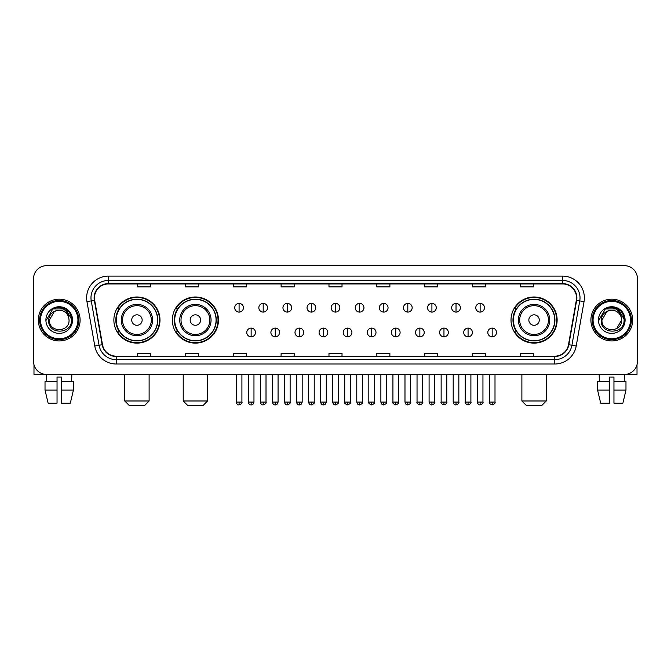 <?xml version="1.0" encoding="UTF-8"?>
<svg xmlns="http://www.w3.org/2000/svg" width="671" height="671" viewBox="0 0 671 671"><rect width="100%" height="100%" fill="white"/><g stroke="black" fill="none" stroke-linecap="round" stroke-linejoin="round"><path stroke-width="1.01" d="M511.017 320.059A23.057 23.057 0 0 0 534.074 343.116A23.057 23.057 0 0 0 557.131 320.059A23.057 23.057 0 0 0 534.074 296.993A23.057 23.057 0 0 0 511.017 320.059M172.346 320.059A23.057 23.057 0 0 0 195.404 343.116A23.057 23.057 0 0 0 218.461 320.059A23.057 23.057 0 0 0 195.404 296.993A23.057 23.057 0 0 0 172.346 320.059M113.869 320.059A23.057 23.057 0 0 0 136.926 343.116A23.057 23.057 0 0 0 159.983 320.059A23.057 23.057 0 0 0 136.926 296.993A23.057 23.057 0 0 0 113.869 320.059M119.396 331.801A21.103 21.103 0 0 1 119.396 308.308M177.874 331.801A21.103 21.103 0 0 1 177.874 308.308M516.544 331.801A21.103 21.103 0 0 1 516.544 308.308M33.55 278.725L33.55 361.384A13.051 13.051 0 0 0 46.601 374.443L624.399 374.443A13.051 13.051 0 0 0 637.45 361.384L637.45 278.725A13.051 13.051 0 0 0 624.399 265.666L46.601 265.666A13.051 13.051 0 0 0 33.55 278.725L33.55 361.384M38.339 320.059A20.885 20.885 0 0 0 59.224 340.935A20.885 20.885 0 0 0 80.101 320.059A20.885 20.885 0 0 0 59.224 299.174A20.885 20.885 0 0 0 38.339 320.059A20.885 20.885 0 0 0 59.224 340.935A20.885 20.885 0 0 0 80.101 320.059A20.885 20.885 0 0 0 59.224 299.174A20.885 20.885 0 0 0 38.339 320.059M590.899 320.059A20.885 20.885 0 0 0 611.776 340.935A20.885 20.885 0 0 0 632.661 320.059A20.885 20.885 0 0 0 611.776 299.174A20.885 20.885 0 0 0 590.899 320.059A20.885 20.885 0 0 0 611.776 340.935A20.885 20.885 0 0 0 632.661 320.059A20.885 20.885 0 0 0 611.776 299.174A20.885 20.885 0 0 0 590.899 320.059M94.46 297.865A13.923 13.923 0 0 1 108.383 283.942L562.617 283.942A13.923 13.923 0 0 1 576.33 300.281L568.505 344.659A13.923 13.923 0 0 1 554.791 356.167L116.209 356.167A13.923 13.923 0 0 1 102.495 344.659L94.67 300.281A13.923 13.923 0 0 1 94.46 297.865M94.116 297.865A14.267 14.267 0 0 0 94.334 300.34L102.16 344.718A14.267 14.267 0 0 0 116.209 356.511L554.791 356.511A14.267 14.267 0 0 0 568.84 344.718L576.666 300.34A14.267 14.267 0 0 0 562.617 283.598L108.383 283.598A14.267 14.267 0 0 0 94.116 297.865M86.962 301.64A21.757 21.757 0 0 1 108.383 276.108L562.617 276.108A21.757 21.757 0 0 1 584.038 301.64L576.213 346.018A21.757 21.757 0 0 1 554.791 364.001L116.209 364.001A21.757 21.757 0 0 1 94.787 346.018L86.962 301.64L91.248 300.885A17.404 17.404 0 0 1 108.383 280.461L562.617 280.461A17.404 17.404 0 0 1 579.752 300.885L571.927 345.263A17.404 17.404 0 0 1 554.791 359.648L116.209 359.648A17.404 17.404 0 0 1 99.073 345.263L91.248 300.885A17.404 17.404 0 0 1 90.979 297.865M624.399 265.666L46.601 265.666M46.794 381.405L46.601 374.443L624.399 374.443L624.206 381.405M637.45 361.384L637.45 278.725M568.84 344.718L571.927 345.263L579.752 300.885L584.038 301.64M328.975 283.942L328.975 286.886L342.025 286.886L342.025 283.942M281.115 283.942L281.115 286.886L294.166 286.886L294.166 283.942M233.256 283.942L233.256 286.886L246.307 286.886L246.307 283.942M185.397 283.942L185.397 286.886L198.448 286.886L198.448 283.942M137.538 283.942L137.538 286.886L150.589 286.886L150.589 283.942M376.834 283.942L376.834 286.886L389.885 286.886L389.885 283.942M424.693 283.942L424.693 286.886L437.744 286.886L437.744 283.942M472.552 283.942L472.552 286.886L485.603 286.886L485.603 283.942M520.411 283.942L520.411 286.886L533.462 286.886L533.462 283.942M342.025 356.167L342.025 353.223L328.975 353.223L328.975 356.167M294.166 356.167L294.166 353.223L281.115 353.223L281.115 356.167M246.307 356.167L246.307 353.223L233.256 353.223L233.256 356.167M198.448 356.167L198.448 353.223L185.397 353.223L185.397 356.167M150.589 356.167L150.589 353.223L137.538 353.223L137.538 356.167M389.885 356.167L389.885 353.223L376.834 353.223L376.834 356.167M437.744 356.167L437.744 353.223L424.693 353.223L424.693 356.167M485.603 356.167L485.603 353.223L472.552 353.223L472.552 356.167M533.462 356.167L533.462 353.223L520.411 353.223L520.411 356.167M33.986 364.73L33.986 374.443L84.454 374.443M45.024 381.405L45.024 390.103L48.119 403.154L45.024 390.103L45.024 381.405L57.043 381.405L57.043 377.052L61.397 377.052L61.397 381.405L73.416 381.405L73.416 390.103L70.321 403.154L73.416 390.103L61.397 390.103L61.397 381.405M71.839 374.443L71.646 381.405M57.043 381.405L57.043 403.154L48.119 403.154M45.024 390.103L57.043 390.103M70.321 403.154L61.397 403.154L61.397 390.103M77.928 320.059A18.713 18.713 0 0 0 59.224 301.346A18.713 18.713 0 0 0 40.512 320.059A18.713 18.713 0 0 0 59.224 338.763A18.713 18.713 0 0 0 77.928 320.059M78.801 320.059A19.576 19.576 0 0 0 59.224 300.474A19.576 19.576 0 0 0 39.639 320.059A19.576 19.576 0 0 0 59.224 339.635A19.576 19.576 0 0 0 78.801 320.059M69.054 320.059C69.658 332.741 48.782 332.741 49.386 320.059L54.301 311.537L56.783 310.53C51.91 311.856 49.201 315.035 48.656 320.059C47.607 335.014 71.973 334.628 71.529 320.059C71.604 315.924 70.069 312.51 66.932 309.809C64.081 307.729 60.902 306.907 57.412 307.36C63.846 307.863 67.603 311.227 68.702 317.442L69.054 320.059C69.658 332.741 48.782 332.741 49.386 320.059L54.301 311.537L56.783 310.53L54.301 311.537L49.386 320.059L54.301 311.537L56.783 310.53L54.301 311.537L49.386 320.059L54.301 311.537L56.783 310.53L54.301 311.537L49.386 320.059L54.301 311.537L56.783 310.53L54.301 311.537L49.386 320.059C48.782 332.741 69.658 332.741 69.054 320.059C69.658 332.741 48.782 332.741 49.386 320.059C48.782 332.741 69.658 332.741 69.054 320.059C69.658 332.741 48.782 332.741 49.386 320.059C48.782 332.741 69.658 332.741 69.054 320.059L68.702 317.442A9.83 9.83 0 0 0 56.783 310.53M45.905 320.059A13.311 13.311 0 0 0 59.224 333.37A13.311 13.311 0 0 0 72.535 320.059A13.311 13.311 0 0 0 59.224 306.739A13.311 13.311 0 0 0 45.905 320.059M57.412 307.36L52.808 308.945L46.4 320.059L52.808 308.945L65.632 308.945L72.04 320.059L65.632 308.945L52.808 308.945L46.4 320.059L52.808 308.945L65.632 308.945L72.04 320.059L65.632 308.945L52.808 308.945L46.4 320.059L52.808 308.945L65.632 308.945L72.04 320.059M144.76 405.334L129.092 405.334L124.747 400.981L149.113 400.981L144.76 405.334M142.151 320.059A5.217 5.217 0 0 0 136.926 314.833A5.217 5.217 0 0 0 131.709 320.059A5.217 5.217 0 0 0 136.926 325.276A5.217 5.217 0 0 0 142.151 320.059M152.594 320.059A15.659 15.659 0 0 0 136.926 304.391A15.659 15.659 0 0 0 121.266 320.059A15.659 15.659 0 0 0 136.926 335.718A15.659 15.659 0 0 0 152.594 320.059A15.659 15.659 0 0 1 136.926 335.718A15.659 15.659 0 0 1 121.266 320.059M157.593 320.059A20.667 20.667 0 0 0 136.926 299.392A20.667 20.667 0 0 0 116.259 320.059A20.667 20.667 0 0 0 136.926 340.717A20.667 20.667 0 0 0 157.593 320.059M159.547 320.059A22.621 22.621 0 0 1 117.593 331.801L119.69 331.801A20.86 20.86 0 0 0 150.732 335.693A20.86 20.86 0 0 0 150.732 304.416A20.86 20.86 0 0 0 119.69 308.308L117.593 308.308A22.621 22.621 0 0 1 159.547 320.059M203.238 405.334L187.57 405.334L183.217 400.981L207.582 400.981L203.238 405.334M200.621 320.059A5.217 5.217 0 0 0 195.404 314.833A5.217 5.217 0 0 0 190.178 320.059A5.217 5.217 0 0 0 195.404 325.276A5.217 5.217 0 0 0 200.621 320.059M211.063 320.059A15.659 15.659 0 0 0 195.404 304.391A15.659 15.659 0 0 0 179.736 320.059A15.659 15.659 0 0 0 195.404 335.718A15.659 15.659 0 0 0 211.063 320.059A15.659 15.659 0 0 1 195.404 335.718A15.659 15.659 0 0 1 179.736 320.059M216.07 320.059A20.667 20.667 0 0 0 195.404 299.392A20.667 20.667 0 0 0 174.737 320.059A20.667 20.667 0 0 0 195.404 340.717A20.667 20.667 0 0 0 216.07 320.059M218.025 320.059A22.621 22.621 0 0 1 176.07 331.801L178.159 331.801A20.86 20.86 0 0 0 209.201 335.693A20.86 20.86 0 0 0 209.201 304.416A20.86 20.86 0 0 0 178.159 308.308L176.07 308.308A22.621 22.621 0 0 1 218.025 320.059M541.908 405.334L526.24 405.334L521.887 400.981L546.253 400.981L541.908 405.334M539.291 320.059A5.217 5.217 0 0 0 534.074 314.833A5.217 5.217 0 0 0 528.849 320.059A5.217 5.217 0 0 0 534.074 325.276A5.217 5.217 0 0 0 539.291 320.059M549.734 320.059A15.659 15.659 0 0 0 534.074 304.391A15.659 15.659 0 0 0 518.406 320.059A15.659 15.659 0 0 0 534.074 335.718A15.659 15.659 0 0 0 549.734 320.059A15.659 15.659 0 0 1 534.074 335.718A15.659 15.659 0 0 1 518.406 320.059M554.741 320.059A20.667 20.667 0 0 0 534.074 299.392A20.667 20.667 0 0 0 513.407 320.059A20.667 20.667 0 0 0 534.074 340.717A20.667 20.667 0 0 0 554.741 320.059M556.695 320.059A22.621 22.621 0 0 1 514.741 331.801L516.838 331.801A20.86 20.86 0 0 0 547.88 335.693A20.86 20.86 0 0 0 547.88 304.416A20.86 20.86 0 0 0 516.838 308.308L514.741 308.308A22.621 22.621 0 0 1 556.695 320.059M239.086 303.393A4.353 4.353 0 0 0 234.733 307.737A4.353 4.353 0 0 0 239.086 312.09A4.353 4.353 0 0 0 243.439 307.737A4.353 4.353 0 0 0 239.086 303.393L239.086 312.09A4.353 4.353 0 0 0 243.439 307.737A4.353 4.353 0 0 0 239.086 303.393M263.191 303.393A4.353 4.353 0 0 0 258.838 307.737A4.353 4.353 0 0 0 263.191 312.09A4.353 4.353 0 0 0 267.536 307.737A4.353 4.353 0 0 0 263.191 303.393L263.191 312.09A4.353 4.353 0 0 0 267.536 307.737A4.353 4.353 0 0 0 263.191 303.393M287.289 303.393A4.353 4.353 0 0 0 282.944 307.737A4.353 4.353 0 0 0 287.289 312.09A4.353 4.353 0 0 0 291.642 307.737A4.353 4.353 0 0 0 287.289 303.393L287.289 312.09A4.353 4.353 0 0 0 291.642 307.737A4.353 4.353 0 0 0 287.289 303.393M311.394 303.393A4.353 4.353 0 0 0 307.041 307.737A4.353 4.353 0 0 0 311.394 312.09A4.353 4.353 0 0 0 315.747 307.737A4.353 4.353 0 0 0 311.394 303.393L311.394 312.09A4.353 4.353 0 0 0 315.747 307.737A4.353 4.353 0 0 0 311.394 303.393M335.5 303.393A4.353 4.353 0 0 0 331.147 307.737A4.353 4.353 0 0 0 335.5 312.09A4.353 4.353 0 0 0 339.853 307.737A4.353 4.353 0 0 0 335.5 303.393L335.5 312.09A4.353 4.353 0 0 0 339.853 307.737A4.353 4.353 0 0 0 335.5 303.393M359.606 303.393A4.353 4.353 0 0 0 355.253 307.737A4.353 4.353 0 0 0 359.606 312.09A4.353 4.353 0 0 0 363.959 307.737A4.353 4.353 0 0 0 359.606 303.393L359.606 312.09A4.353 4.353 0 0 0 363.959 307.737A4.353 4.353 0 0 0 359.606 303.393M383.711 303.393A4.353 4.353 0 0 0 379.358 307.737A4.353 4.353 0 0 0 383.711 312.09A4.353 4.353 0 0 0 388.056 307.737A4.353 4.353 0 0 0 383.711 303.393L383.711 312.09A4.353 4.353 0 0 0 388.056 307.737A4.353 4.353 0 0 0 383.711 303.393M407.809 303.393A4.353 4.353 0 0 0 403.464 307.737A4.353 4.353 0 0 0 407.809 312.09A4.353 4.353 0 0 0 412.162 307.737A4.353 4.353 0 0 0 407.809 303.393L407.809 312.09A4.353 4.353 0 0 0 412.162 307.737A4.353 4.353 0 0 0 407.809 303.393M431.914 303.393A4.353 4.353 0 0 0 427.561 307.737A4.353 4.353 0 0 0 431.914 312.09A4.353 4.353 0 0 0 436.267 307.737A4.353 4.353 0 0 0 431.914 303.393L431.914 312.09A4.353 4.353 0 0 0 436.267 307.737A4.353 4.353 0 0 0 431.914 303.393M456.02 303.393A4.353 4.353 0 0 0 451.667 307.737A4.353 4.353 0 0 0 456.02 312.09A4.353 4.353 0 0 0 460.373 307.737A4.353 4.353 0 0 0 456.02 303.393L456.02 312.09A4.353 4.353 0 0 0 460.373 307.737A4.353 4.353 0 0 0 456.02 303.393M480.126 303.393A4.353 4.353 0 0 0 475.773 307.737A4.353 4.353 0 0 0 480.126 312.09A4.353 4.353 0 0 0 484.47 307.737A4.353 4.353 0 0 0 480.126 303.393L480.126 312.09A4.353 4.353 0 0 0 484.47 307.737A4.353 4.353 0 0 0 480.126 303.393M251.139 328.102A4.353 4.353 0 0 0 246.785 332.455A4.353 4.353 0 0 0 251.139 336.808A4.353 4.353 0 0 0 255.492 332.455A4.353 4.353 0 0 0 251.139 328.102L251.139 336.808A4.353 4.353 0 0 0 255.492 332.455A4.353 4.353 0 0 0 251.139 328.102M275.244 328.102A4.353 4.353 0 0 0 270.891 332.455A4.353 4.353 0 0 0 275.244 336.808A4.353 4.353 0 0 0 279.589 332.455A4.353 4.353 0 0 0 275.244 328.102L275.244 336.808A4.353 4.353 0 0 0 279.589 332.455A4.353 4.353 0 0 0 275.244 328.102M299.341 328.102A4.353 4.353 0 0 0 294.997 332.455A4.353 4.353 0 0 0 299.341 336.808A4.353 4.353 0 0 0 303.695 332.455A4.353 4.353 0 0 0 299.341 328.102L299.341 336.808A4.353 4.353 0 0 0 303.695 332.455A4.353 4.353 0 0 0 299.341 328.102M323.447 328.102A4.353 4.353 0 0 0 319.094 332.455A4.353 4.353 0 0 0 323.447 336.808A4.353 4.353 0 0 0 327.8 332.455A4.353 4.353 0 0 0 323.447 328.102L323.447 336.808A4.353 4.353 0 0 0 327.8 332.455A4.353 4.353 0 0 0 323.447 328.102M347.553 328.102A4.353 4.353 0 0 0 343.2 332.455A4.353 4.353 0 0 0 347.553 336.808A4.353 4.353 0 0 0 351.906 332.455A4.353 4.353 0 0 0 347.553 328.102L347.553 336.808A4.353 4.353 0 0 0 351.906 332.455A4.353 4.353 0 0 0 347.553 328.102M371.659 328.102A4.353 4.353 0 0 0 367.305 332.455A4.353 4.353 0 0 0 371.659 336.808A4.353 4.353 0 0 0 376.003 332.455A4.353 4.353 0 0 0 371.659 328.102L371.659 336.808A4.353 4.353 0 0 0 376.003 332.455A4.353 4.353 0 0 0 371.659 328.102M395.756 328.102A4.353 4.353 0 0 0 391.411 332.455A4.353 4.353 0 0 0 395.756 336.808A4.353 4.353 0 0 0 400.109 332.455A4.353 4.353 0 0 0 395.756 328.102L395.756 336.808A4.353 4.353 0 0 0 400.109 332.455A4.353 4.353 0 0 0 395.756 328.102M419.861 328.102A4.353 4.353 0 0 0 415.508 332.455A4.353 4.353 0 0 0 419.861 336.808A4.353 4.353 0 0 0 424.215 332.455A4.353 4.353 0 0 0 419.861 328.102L419.861 336.808A4.353 4.353 0 0 0 424.215 332.455A4.353 4.353 0 0 0 419.861 328.102M443.967 328.102A4.353 4.353 0 0 0 439.614 332.455A4.353 4.353 0 0 0 443.967 336.808A4.353 4.353 0 0 0 448.32 332.455A4.353 4.353 0 0 0 443.967 328.102L443.967 336.808A4.353 4.353 0 0 0 448.32 332.455A4.353 4.353 0 0 0 443.967 328.102M468.073 328.102A4.353 4.353 0 0 0 463.72 332.455A4.353 4.353 0 0 0 468.073 336.808A4.353 4.353 0 0 0 472.418 332.455A4.353 4.353 0 0 0 468.073 328.102L468.073 336.808A4.353 4.353 0 0 0 472.418 332.455A4.353 4.353 0 0 0 468.073 328.102M492.178 328.102A4.353 4.353 0 0 0 487.825 332.455A4.353 4.353 0 0 0 492.178 336.808A4.353 4.353 0 0 0 496.523 332.455A4.353 4.353 0 0 0 492.178 328.102L492.178 336.808A4.353 4.353 0 0 0 496.523 332.455A4.353 4.353 0 0 0 492.178 328.102M637.014 364.73L637.014 374.443L586.546 374.443M597.584 381.405L597.584 390.103L600.679 403.154L597.584 390.103L597.584 381.405L609.603 381.405L609.603 377.052L613.957 377.052L613.957 381.405L625.976 381.405L625.976 390.103L622.881 403.154L625.976 390.103L613.957 390.103L613.957 381.405M609.603 381.405L609.603 403.154L600.679 403.154M597.584 390.103L609.603 390.103M622.881 403.154L613.957 403.154L613.957 390.103M599.161 374.443L599.354 381.405M630.488 320.059A18.713 18.713 0 0 0 611.776 301.346A18.713 18.713 0 0 0 593.072 320.059A18.713 18.713 0 0 0 611.776 338.763A18.713 18.713 0 0 0 630.488 320.059M631.361 320.059A19.576 19.576 0 0 0 611.776 300.474A19.576 19.576 0 0 0 592.199 320.059A19.576 19.576 0 0 0 611.776 339.635A19.576 19.576 0 0 0 631.361 320.059M621.262 317.442L621.614 320.059C622.218 332.741 601.342 332.741 601.946 320.059L606.861 311.537L609.343 310.53A9.83 9.83 0 0 1 621.262 317.442L621.614 320.059C622.218 332.741 601.342 332.741 601.946 320.059L606.861 311.537L609.343 310.53C604.47 311.856 601.761 315.035 601.216 320.059C600.168 335.014 624.533 334.628 624.089 320.059C624.164 315.924 622.629 312.51 619.492 309.809C616.641 307.729 613.462 306.907 609.973 307.36C616.406 307.863 620.163 311.227 621.262 317.442L621.614 320.059L616.699 328.572M621.614 320.059C622.218 332.741 601.342 332.741 601.946 320.059L606.861 311.537L609.343 310.53L606.861 311.537L601.946 320.059L606.861 311.537L609.343 310.53L606.861 311.537L601.946 320.059L606.861 311.537L609.343 310.53L606.861 311.537L601.946 320.059C601.342 332.741 622.218 332.741 621.614 320.059M598.465 320.059A13.311 13.311 0 0 0 611.776 333.37A13.311 13.311 0 0 0 625.095 320.059A13.311 13.311 0 0 0 611.776 306.739A13.311 13.311 0 0 0 598.465 320.059M598.96 320.059L605.368 308.945L609.973 307.36L605.368 308.945L598.96 320.059L605.368 308.945L618.192 308.945L624.6 320.059L618.192 308.945L624.6 320.059L618.192 308.945L605.368 308.945L598.96 320.059L605.368 308.945L618.192 308.945L624.6 320.059L618.192 308.945L605.368 308.945L598.96 320.059L605.368 308.945L618.192 308.945L624.6 320.059L618.192 308.945L605.368 308.945L598.96 320.059L605.368 308.945L618.192 308.945L624.6 320.059L618.192 308.945L605.368 308.945L598.96 320.059L605.368 308.945L618.192 308.945L624.6 320.059L618.192 308.945L605.368 308.945L598.96 320.059L605.368 308.945L609.973 307.36M562.617 276.108L562.617 283.598M91.248 300.885L94.334 300.34M116.209 364.001L116.209 356.511M554.791 356.511L554.791 364.001M94.787 346.018L102.16 344.718M576.666 300.34L579.752 300.885M108.383 276.108L108.383 283.598M571.927 345.263L576.213 346.018M151.319 320.059A14.393 14.393 0 0 0 136.926 305.666A14.393 14.393 0 0 0 122.541 320.059A14.393 14.393 0 0 0 136.926 334.443A14.393 14.393 0 0 0 151.319 320.059M209.788 320.059A14.393 14.393 0 0 0 195.404 305.666A14.393 14.393 0 0 0 181.011 320.059A14.393 14.393 0 0 0 195.404 334.443A14.393 14.393 0 0 0 209.788 320.059M548.459 320.059A14.393 14.393 0 0 0 534.074 305.666A14.393 14.393 0 0 0 519.681 320.059A14.393 14.393 0 0 0 534.074 334.443A14.393 14.393 0 0 0 548.459 320.059M239.086 402.072L236.259 402.072C236.754 404.085 237.693 405.024 239.086 404.898L239.086 402.072L241.912 402.072L241.912 374.443M263.191 402.072L260.356 402.072C260.851 404.085 261.799 405.024 263.191 404.898L263.191 402.072L266.018 402.072L266.018 374.443M287.289 402.072L284.462 402.072C284.957 404.085 285.905 405.024 287.289 404.898L287.289 402.072L290.124 402.072L290.124 374.443M311.394 402.072L308.568 402.072C309.063 404.085 310.002 405.024 311.394 404.898L311.394 402.072L314.221 402.072L314.221 374.443M335.5 402.072L332.673 402.072C333.168 404.085 334.108 405.024 335.5 404.898L335.5 402.072L338.327 402.072L338.327 374.443M359.606 402.072L356.779 402.072C357.266 404.085 358.213 405.024 359.606 404.898L359.606 402.072L362.432 402.072L362.432 374.443M383.711 402.072L380.876 402.072C381.371 404.085 382.319 405.024 383.711 404.898L383.711 402.072L386.538 402.072L386.538 374.443M407.809 402.072L404.982 402.072C405.477 404.085 406.416 405.024 407.809 404.898L407.809 402.072L410.644 402.072L410.644 374.443M431.914 402.072L429.088 402.072C429.583 404.085 430.522 405.024 431.914 404.898L431.914 402.072L434.741 402.072L434.741 374.443M456.02 402.072L453.193 402.072C453.688 404.085 454.628 405.024 456.02 404.898L456.02 402.072L458.847 402.072L458.847 374.443M480.126 402.072L477.291 402.072C477.786 404.085 478.733 405.024 480.126 404.898L480.126 402.072L482.952 402.072L482.952 374.443M251.139 402.072L248.312 402.072C248.798 404.085 249.746 405.024 251.139 404.898L251.139 402.072L253.965 402.072L253.965 374.443M275.244 402.072L272.409 402.072C272.904 404.085 273.852 405.024 275.244 404.898L275.244 402.072L278.071 402.072L278.071 374.443M299.341 402.072L296.515 402.072C297.01 404.085 297.949 405.024 299.341 404.898L299.341 402.072L302.176 402.072L302.176 374.443M323.447 402.072L320.621 402.072C321.115 404.085 322.055 405.024 323.447 404.898L323.447 402.072L326.274 402.072L326.274 374.443M347.553 402.072L344.726 402.072C344.148 402.969 345.095 403.917 347.553 404.898L347.553 402.072L350.379 402.072L350.379 374.443M371.659 402.072L368.824 402.072C368.253 402.969 369.193 403.917 371.659 404.898L371.659 402.072L374.485 402.072L374.485 374.443M395.756 402.072L392.929 402.072C392.359 402.969 393.298 403.917 395.756 404.898L395.756 402.072L398.591 402.072L398.591 374.443M419.861 402.072L417.035 402.072C416.465 402.969 417.404 403.917 419.861 404.898L419.861 402.072L422.688 402.072L422.688 374.443M443.967 402.072L441.141 402.072C440.562 402.969 441.51 403.917 443.967 404.898L443.967 402.072L446.794 402.072L446.794 374.443M468.073 402.072L465.246 402.072C464.668 402.969 465.615 403.917 468.073 404.898L468.073 402.072L470.899 402.072L470.899 374.443M492.178 402.072L489.344 402.072C488.773 402.969 489.713 403.917 492.178 404.898L492.178 402.072L495.005 402.072L495.005 374.443M149.113 374.443L149.113 400.981M124.747 374.443L124.747 400.981M207.582 374.443L207.582 400.981M183.217 374.443L183.217 400.981M546.253 374.443L546.253 400.981M521.887 374.443L521.887 400.981M236.259 402.072L236.259 374.443M241.912 402.072C242.483 402.969 241.543 403.917 239.086 404.898M260.356 402.072L260.356 374.443M266.018 402.072C266.588 402.969 265.649 403.917 263.191 404.898M284.462 402.072L284.462 374.443M290.124 402.072C290.694 402.969 289.755 403.917 287.289 404.898M308.568 402.072L308.568 374.443M314.221 402.072C314.8 402.969 313.852 403.917 311.394 404.898M332.673 402.072L332.673 374.443M338.327 402.072C338.905 402.969 337.958 403.917 335.5 404.898M356.779 402.072L356.779 374.443M362.432 402.072C363.003 402.969 362.063 403.917 359.606 404.898M380.876 402.072L380.876 374.443M386.538 402.072C387.108 402.969 386.169 403.917 383.711 404.898M404.982 402.072L404.982 374.443M410.644 402.072C411.214 402.969 410.275 403.917 407.809 404.898M429.088 402.072L429.088 374.443M434.741 402.072C435.32 402.969 434.372 403.917 431.914 404.898M453.193 402.072L453.193 374.443M458.847 402.072C459.417 402.969 458.478 403.917 456.02 404.898M477.291 402.072L477.291 374.443M482.952 402.072C483.523 402.969 482.583 403.917 480.126 404.898M248.312 402.072L248.312 374.443M253.965 402.072C253.47 404.085 252.531 405.024 251.139 404.898M272.409 402.072L272.409 374.443M278.071 402.072C277.576 404.085 276.628 405.024 275.244 404.898M296.515 402.072L296.515 374.443M302.176 402.072C301.682 404.085 300.734 405.024 299.341 404.898M320.621 402.072L320.621 374.443M326.274 402.072C325.779 404.085 324.839 405.024 323.447 404.898M344.726 402.072L344.726 374.443M350.379 402.072C350.95 402.969 350.01 403.917 347.553 404.898M368.824 402.072L368.824 374.443M374.485 402.072C375.055 402.969 374.116 403.917 371.659 404.898M392.929 402.072L392.929 374.443M398.591 402.072C399.161 402.969 398.222 403.917 395.756 404.898M417.035 402.072L417.035 374.443M422.688 402.072C423.267 402.969 422.319 403.917 419.861 404.898M441.141 402.072L441.141 374.443M446.794 402.072C447.372 402.969 446.425 403.917 443.967 404.898M465.246 402.072L465.246 374.443M470.899 402.072C471.47 402.969 470.53 403.917 468.073 404.898M489.344 402.072L489.344 374.443M495.005 402.072C495.575 402.969 494.636 403.917 492.178 404.898"/></g></svg>

